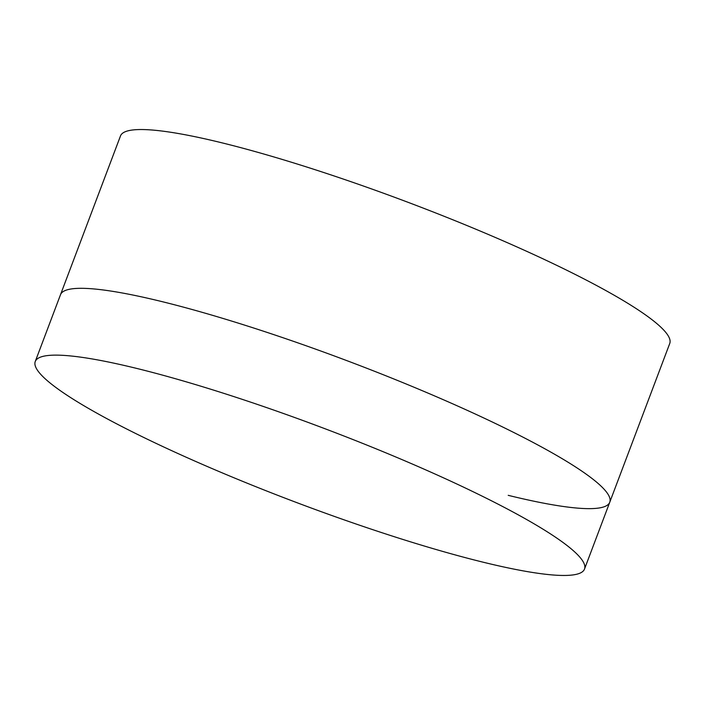 <?xml version="1.0" encoding="UTF-8"?>
<svg xmlns="http://www.w3.org/2000/svg" width="705" height="705" viewBox="0 0 705 705"><rect width="100%" height="100%" fill="white"/><g stroke="black" fill="none" stroke-linecap="round" stroke-linejoin="round"><path stroke-width="1.06" d="M35.25 361.524A293.58 39.542 20.7 0 1 136.796 368.442A293.58 39.542 20.7 0 1 434.518 473.786A293.58 39.542 20.7 0 1 584.507 569.067A293.58 39.542 20.7 0 1 482.96 562.149A293.58 39.542 20.7 0 1 185.239 456.805A293.58 39.542 20.7 0 1 35.25 361.524L60.498 294.708A293.58 39.542 20.7 0 1 85.12 288.38A293.58 39.542 20.7 0 1 162.044 301.625A293.58 39.542 20.7 0 1 595.469 481.224A293.58 39.542 20.7 0 1 609.754 502.251A293.58 39.542 20.7 0 1 508.208 495.333M222.04 142.851A293.58 39.542 20.7 0 1 519.761 248.195A293.58 39.542 20.7 0 1 669.75 343.476L609.754 502.251A293.58 39.542 20.7 0 0 595.469 481.224A293.58 39.542 20.7 0 0 162.044 301.625A293.58 39.542 20.7 0 0 85.12 288.38A293.58 39.542 20.7 0 0 60.498 294.708L120.493 135.933A293.58 39.542 20.7 0 1 222.04 142.851M584.507 569.067L609.754 502.251"/></g></svg>
